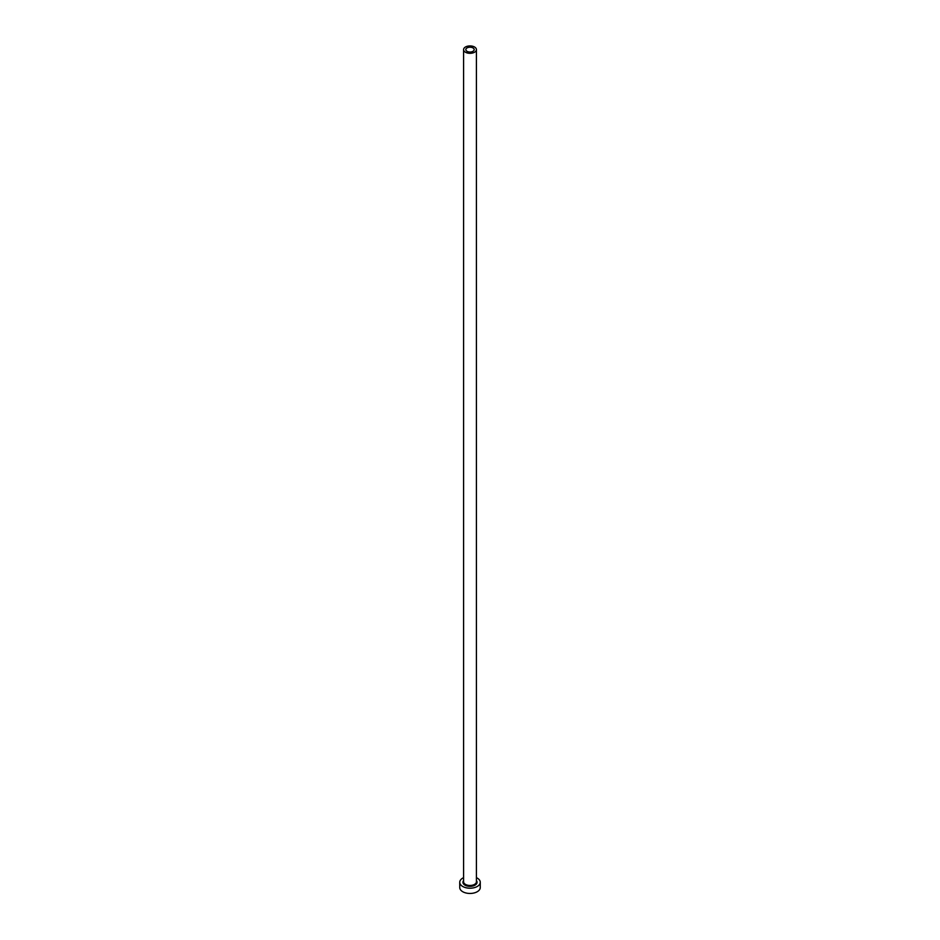 <?xml version="1.0" encoding="UTF-8"?>
<svg xmlns="http://www.w3.org/2000/svg" width="940" height="940" viewBox="0 0 940 940"><rect width="100%" height="100%" fill="white"/><g stroke="black" fill="none" stroke-linecap="round" stroke-linejoin="round"><path stroke-width="1.41" d="M472.949 47.917A4.171 2.409 0 0 0 468.402 47.4A4.171 2.409 0 0 0 465.829 49.62A4.171 2.409 0 0 0 467.051 51.324A4.171 2.409 0 0 0 471.598 51.841A4.171 2.409 0 0 0 474.171 49.62A4.171 2.409 0 0 0 472.949 47.917M465.464 52.241A6.415 3.701 0 0 0 472.456 53.04A6.415 3.701 0 0 0 476.416 49.62A6.415 3.701 0 0 0 474.536 47A6.415 3.701 0 0 0 467.544 46.201A6.415 3.701 0 0 0 463.585 49.62A6.415 3.701 0 0 0 465.464 52.241M463.585 877.666A10.258 5.922 0 0 0 459.742 882.284A10.258 5.922 0 0 0 462.738 886.479A10.258 5.922 0 0 0 473.924 887.76A10.258 5.922 0 0 0 480.258 882.284A10.258 5.922 0 0 0 477.262 878.101A10.258 5.922 0 0 0 476.416 877.666M459.742 882.284L459.742 887.525A10.258 5.922 0 0 0 462.738 891.719A10.258 5.922 0 0 0 473.924 893A10.258 5.922 0 0 0 480.258 887.525L480.258 882.284M476.416 880.592A7.05 4.077 180 0 1 474.03 885.633A7.05 4.077 180 0 1 465.006 885.175A7.05 4.077 180 0 1 463.585 880.592M463.585 49.62L463.585 881.767A6.415 3.701 0 0 0 465.464 884.387A6.415 3.701 0 0 0 472.456 885.186A6.415 3.701 0 0 0 476.416 881.767L476.416 49.62"/></g></svg>
